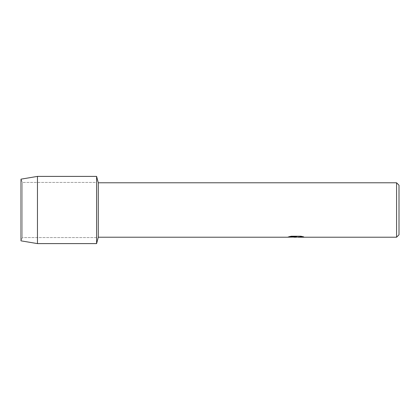 <?xml version="1.0" encoding="UTF-8"?>
<svg xmlns="http://www.w3.org/2000/svg" width="420" height="420" viewBox="0 0 420 420"><rect width="100%" height="100%" fill="white"/><g stroke="black" fill="none" stroke-linecap="round" stroke-linejoin="round"><path stroke-width="0.32" stroke-dasharray="2.1 1.58" d="M22.46 237.573L21 240.844L21 179.156L22.46 182.427L96.6 182.427L96.6 237.573L22.46 237.573L22.46 182.427L22.46 237.573L21 240.844L21 179.156L22.46 182.427L22.46 237.573L22.46 182.427L96.6 182.427L96.6 237.573L96.6 182.427L96.6 237.573L22.46 237.573M295.58 237.184L302.017 236.597L302.017 237.011L298.079 237.174M302.017 237.011L302.017 236.628L295.874 237.184M298.174 237.216L302.017 237.043M303.587 236.822L300.941 236.192L291.281 236.224M295.958 237.006L295.549 237.184M293.79 237.184L290.834 236.192L294.42 237.184M291.281 236.192L288.844 236.765M296.562 236.765L287.364 237.184M287.926 236.99L291.155 236.129M291.155 236.161L287.926 237.022M399 185.204L399 234.796M396.58 182.784L396.58 237.216M98.28 182.784L98.28 237.216M96.6 176.395L96.6 243.605L96.6 176.395M37.459 176.395L37.459 243.605"/><path stroke-width="0.63" d="M288.844 236.765L296.562 236.796L287.243 237.216L98.28 237.216L96.6 243.605L37.459 243.605L21 240.844L21 179.156L37.459 176.395L96.6 176.395L98.28 182.784L396.58 182.784L399 185.204L399 234.796L396.58 237.216L298.174 237.216L303.587 236.822M98.28 237.216L98.28 182.784M96.6 243.605L96.6 176.395L96.6 243.605M295.874 237.184L293.79 237.184M295.58 237.216L294.42 237.216M396.58 237.216L396.58 182.784M296.562 236.796L288.729 236.796L291.281 236.224L300.941 236.224L303.744 236.864L295.549 237.184M287.364 237.184L295.958 237.038M37.459 243.605L37.459 176.395M21 240.844L21 179.156"/></g></svg>
